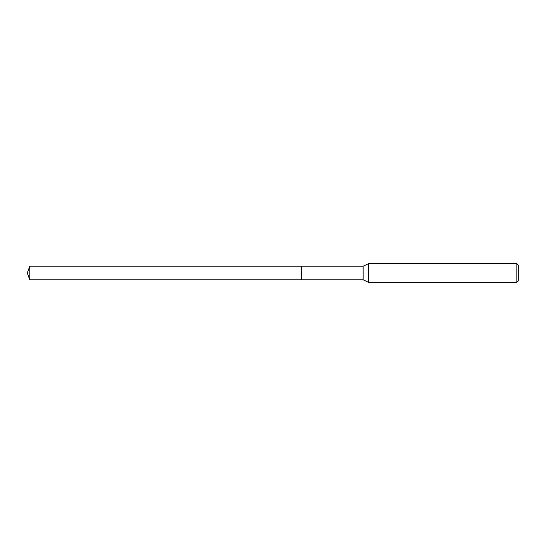 <?xml version="1.0" encoding="UTF-8"?>
<svg xmlns="http://www.w3.org/2000/svg" width="546" height="546" viewBox="0 0 546 546"><rect width="100%" height="100%" fill="white"/><g stroke="black" fill="none" stroke-linecap="round" stroke-linejoin="round"><path stroke-width="0.82" d="M301.699 266.202L29.777 266.202L29.777 279.798L301.699 279.798L301.699 266.202L301.699 279.798L363.138 279.798L363.138 266.202L301.699 266.202M29.777 279.798L27.3 273L29.777 266.202M363.138 266.202L368.598 263.657L368.598 282.343L363.138 279.798M368.598 282.343L516.83 282.343L516.83 263.657L368.598 263.657M516.83 263.657L518.7 265.527L518.7 280.473L516.83 282.343"/></g></svg>
